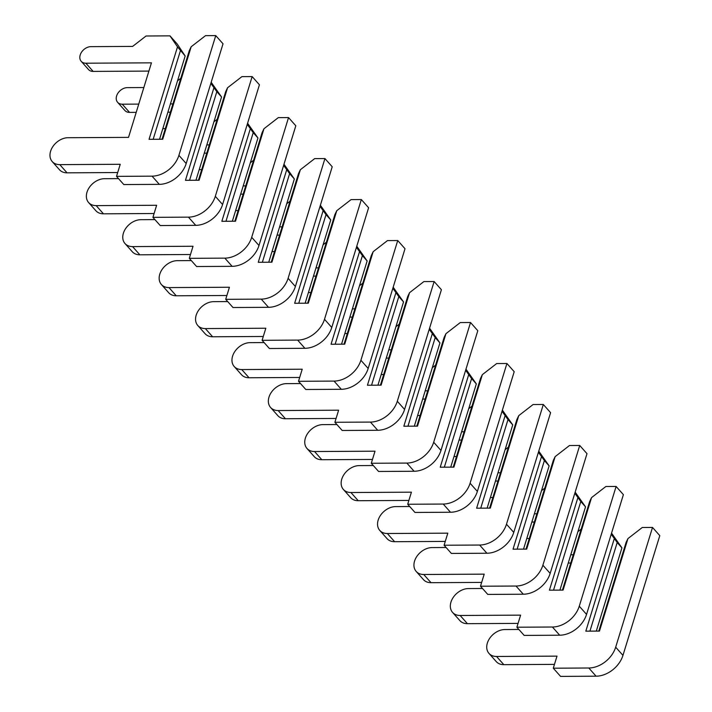 <?xml version="1.0" encoding="UTF-8"?>
<svg xmlns="http://www.w3.org/2000/svg" width="712" height="712" viewBox="0 0 712 712"><rect width="100%" height="100%" fill="white"/><g stroke="black" fill="none" stroke-linecap="round" stroke-linejoin="round"><path stroke-width="1.07" d="M518.888 629.47L504.817 629.55A15.655 11.437 -41.6 0 0 489.553 638.504A15.655 11.437 -41.6 0 0 488.975 653.402A15.655 11.437 -41.6 0 0 496.54 656.473L556.998 656.126L553.286 668.203L588.806 667.998A24.083 17.595 -41.6 0 0 615.675 647.181L652.512 527.441L642.26 527.503L627.939 538.601L626.071 542.464L598.81 631.09M589.928 631.135L617.197 542.517L621.923 547.848L611.555 533.128M553.286 668.203L560.567 676.4L596.086 676.195A24.083 17.595 -41.6 0 0 622.956 655.378L659.793 535.638L652.512 527.441M488.975 653.402L496.255 661.599A15.655 11.437 -41.6 0 0 503.82 664.67L554.461 664.376M568.247 563.023L570.748 563.014M621.923 547.848L596.309 631.099M617.197 542.517L611.216 534.231M614.269 538.681L585.825 631.161L599.486 631.081L627.939 538.601M581.179 529.114L577.904 531.659M529.292 538.477L527.717 538.486A9.63 7.04 -41.6 0 0 526.773 538.539M570.784 554.773L573.285 554.764M482.496 588.486L468.425 588.566A15.655 11.437 -41.6 0 0 453.161 597.519A15.655 11.437 -41.6 0 0 452.574 612.418A15.655 11.437 -41.6 0 0 460.139 615.479L520.606 615.141L516.885 627.219L552.414 627.014A24.083 17.595 -41.6 0 0 579.274 606.197L616.111 486.456L605.868 486.51L591.538 497.617L589.678 501.479L562.418 590.097M553.536 590.15L580.796 501.533L585.531 506.855L575.163 492.143M516.885 627.219L524.166 635.416L559.694 635.211A24.083 17.595 -41.6 0 0 586.554 614.394L623.392 494.653L616.111 486.456M452.574 612.418L459.854 620.615A15.655 11.437 -41.6 0 0 467.419 623.676L518.06 623.392M531.855 522.038L534.347 522.029M585.531 506.855L559.917 590.115M580.796 501.533L574.824 493.247M577.877 497.697L549.424 590.177L563.085 590.097L591.538 497.617M544.778 488.129L541.503 490.666M492.891 497.492L491.324 497.501A9.63 7.04 -41.6 0 0 490.381 497.554M534.392 513.788L536.893 513.77M446.095 547.501L432.024 547.581A15.655 11.437 -41.6 0 0 416.76 556.535A15.655 11.437 -41.6 0 0 416.182 571.433A15.655 11.437 -41.6 0 0 423.747 574.495L484.204 574.148L480.493 586.225L516.013 586.029A24.083 17.595 -41.6 0 0 542.882 565.203L579.719 445.472L569.466 445.525L555.138 456.632L553.277 460.495L526.017 549.112M517.135 549.166L544.395 460.548L549.13 465.871L538.762 451.159M480.493 586.225L487.773 594.422L523.293 594.226A24.083 17.595 -41.6 0 0 550.162 573.4L587 453.669L579.719 445.472M416.182 571.433L423.462 579.63A15.655 11.437 -41.6 0 0 431.018 582.692L481.668 582.407M495.454 481.054L497.955 481.036M549.13 465.871L523.516 549.13M544.395 460.548L538.423 452.253M541.476 456.703L513.032 549.183L526.693 549.112L555.138 456.632M508.386 447.145L505.102 449.681M456.499 456.499L454.923 456.508A9.63 7.04 -41.6 0 0 453.98 456.57M497.991 472.804L500.492 472.786M409.703 506.517L395.623 506.597A15.655 11.437 -41.6 0 0 380.368 515.541A15.655 11.437 -41.6 0 0 379.781 530.44A15.655 11.437 -41.6 0 0 387.346 533.511L447.812 533.163L444.092 545.241L479.621 545.036A24.083 17.595 -41.6 0 0 506.481 524.219L543.318 404.478L533.074 404.541L518.745 415.648L516.885 419.51L489.625 508.128M480.742 508.172L508.003 419.555L512.738 424.886L502.369 410.165M444.092 545.241L451.372 553.438L486.901 553.242A24.083 17.595 -41.6 0 0 513.761 532.416L550.598 412.675L543.318 404.478M379.781 530.44L387.061 538.646A15.655 11.437 -41.6 0 0 394.626 541.707L445.267 541.414M459.062 440.069L461.554 440.052M512.738 424.886L487.124 508.137M508.003 419.555L502.022 411.269M505.084 415.719L476.631 508.199L490.292 508.119L518.745 415.648M471.985 406.151L468.71 408.697M420.098 415.514L418.531 415.523A9.63 7.04 -41.6 0 0 417.588 415.585M461.599 431.81L464.099 431.801M373.302 465.523L359.231 465.603A15.655 11.437 -41.6 0 0 343.967 474.557A15.655 11.437 -41.6 0 0 343.389 489.456A15.655 11.437 -41.6 0 0 350.945 492.526L411.411 492.179L407.7 504.256L443.22 504.052A24.083 17.595 -41.6 0 0 470.089 483.234L506.926 363.494L496.673 363.556L482.344 374.654L480.484 378.517L453.224 467.143M444.341 467.188L471.602 378.57L476.337 383.901L465.968 369.181M407.7 504.256L414.971 512.453L450.5 512.248A24.083 17.595 -41.6 0 0 477.369 491.431L514.206 371.691L506.926 363.494M343.389 489.456L350.669 497.652A15.655 11.437 -41.6 0 0 358.225 500.723L408.875 500.429M422.661 399.076L425.162 399.067M476.337 383.901L450.723 467.152M471.602 378.57L465.63 370.285M468.683 374.735L440.23 467.214L453.9 467.134L482.344 374.654M435.584 365.167L432.309 367.703M383.706 374.53L382.13 374.539A9.63 7.04 -41.6 0 0 381.187 374.592M425.197 390.826L427.698 390.817M336.91 424.539L322.83 424.619A15.655 11.437 -41.6 0 0 307.575 433.572A15.655 11.437 -41.6 0 0 306.988 448.471A15.655 11.437 -41.6 0 0 314.553 451.533L375.01 451.194L371.299 463.272L406.828 463.067A24.083 17.595 -41.6 0 0 433.688 442.25L470.525 322.509L460.281 322.563L445.952 333.67L444.092 337.533L416.832 426.15M407.949 426.203L435.21 337.586L439.936 342.908L429.567 328.196M371.299 463.272L378.579 471.469L414.108 471.264A24.083 17.595 -41.6 0 0 440.968 450.447L477.805 330.706L470.525 322.509M306.988 448.471L314.268 456.668A15.655 11.437 -41.6 0 0 321.833 459.729L372.474 459.445M386.26 358.092L388.761 358.083M439.936 342.908L414.331 426.168M435.21 337.586L429.229 329.3M432.291 333.75L403.838 426.23L417.499 426.15L445.952 333.67M399.192 324.183L395.917 326.719M347.305 333.545L345.738 333.554A9.63 7.04 -41.6 0 0 344.786 333.608M388.805 349.841L391.306 349.823M300.508 383.554L286.438 383.635A15.655 11.437 -41.6 0 0 271.174 392.588A15.655 11.437 -41.6 0 0 270.596 407.487A15.655 11.437 -41.6 0 0 278.152 410.548L338.618 410.201L334.898 422.278L370.427 422.082A24.083 17.595 -41.6 0 0 397.296 401.257L434.133 281.525L423.88 281.578L409.551 292.685L407.691 296.548L380.43 385.165M371.548 385.219L398.809 296.601L403.544 301.924L393.175 287.212M334.898 422.278L342.178 430.475L377.707 430.279A24.083 17.595 -41.6 0 0 404.576 409.453L441.404 289.722L434.133 281.525M270.596 407.487L277.867 415.683A15.655 11.437 -41.6 0 0 285.432 418.745L336.082 418.46M349.868 317.107L352.369 317.089M403.544 301.924L377.93 385.183M398.809 296.601L392.837 288.307M395.89 292.757L367.437 385.237L381.107 385.165L409.551 292.685M362.791 283.198L359.515 285.735M310.913 292.552L309.337 292.561A9.63 7.04 -41.6 0 0 308.394 292.623M352.404 308.857L354.905 308.839M264.116 342.57L250.037 342.65A15.655 11.437 -41.6 0 0 234.782 351.595A15.655 11.437 -41.6 0 0 234.195 366.493A15.655 11.437 -41.6 0 0 241.76 369.564L302.217 369.217L298.506 381.294L334.035 381.089A24.083 17.595 -41.6 0 0 360.895 360.272L397.732 240.531L387.488 240.594L373.159 251.692L371.299 255.563L344.03 344.181M335.156 344.225L362.417 255.608L367.143 260.939L356.774 246.218M298.506 381.294L305.786 389.491L341.306 389.295A24.083 17.595 -41.6 0 0 368.175 368.469L405.012 248.728L397.732 240.531M234.195 366.493L241.475 374.69A15.655 11.437 -41.6 0 0 249.04 377.76L299.681 377.467M313.467 276.123L315.968 276.105M367.143 260.939L341.538 344.19M362.417 255.608L356.436 247.322M359.489 251.772L331.044 344.252L344.706 344.172L373.159 251.692M326.399 242.205L323.123 244.75M274.512 251.567L272.936 251.576A9.63 7.04 -41.6 0 0 271.993 251.639M316.012 267.863L318.504 267.854M227.715 301.577L213.645 301.657A15.655 11.437 -41.6 0 0 198.381 310.61A15.655 11.437 -41.6 0 0 197.794 325.509A15.655 11.437 -41.6 0 0 205.359 328.579L265.825 328.232L262.105 340.309L297.634 340.105A24.083 17.595 -41.6 0 0 324.503 319.288L361.331 199.547L351.087 199.609L336.758 210.708L334.898 214.57L307.637 303.196M298.755 303.241L326.016 214.624L330.751 219.955L320.382 205.234M262.105 340.309L269.385 348.506L304.914 348.302A24.083 17.595 -41.6 0 0 331.774 327.484L368.611 207.744L361.331 199.547M197.794 325.509L205.074 333.705A15.655 11.437 -41.6 0 0 212.639 336.776L263.28 336.482M277.075 235.129L279.576 235.12M330.751 219.955L305.137 303.205M326.016 214.624L320.044 206.338M323.097 210.788L294.643 303.267L308.305 303.187L336.758 210.708M289.998 201.22L286.722 203.757M238.111 210.583L236.544 210.592A9.63 7.04 -41.6 0 0 235.601 210.645M279.611 226.879L282.112 226.87M191.314 260.592L177.244 260.672A15.655 11.437 -41.6 0 0 161.98 269.625A15.655 11.437 -41.6 0 0 161.401 284.524A15.655 11.437 -41.6 0 0 168.966 287.586L229.424 287.248L225.713 299.325L261.233 299.12A24.083 17.595 -41.6 0 0 288.102 278.303L324.939 158.562L314.686 158.616L300.366 169.723L298.506 173.586L271.236 262.203M262.354 262.256L289.624 173.639L294.35 178.961L283.981 164.25M225.713 299.325L232.993 307.522L268.513 307.317A24.083 17.595 -41.6 0 0 295.382 286.5L332.219 166.759L324.939 158.562M161.401 284.524L168.682 292.721A15.655 11.437 -41.6 0 0 176.247 295.783L226.888 295.498M240.674 194.145L243.175 194.136M294.35 178.961L268.736 262.221M289.624 173.639L283.643 165.353M286.696 169.803L258.251 262.283L271.913 262.203L300.366 169.723M253.606 160.236L250.33 162.772M201.719 169.598L200.143 169.607A9.63 7.04 -41.6 0 0 199.2 169.661M243.21 185.894L245.711 185.876M154.922 219.608L140.851 219.688A15.655 11.437 -41.6 0 0 125.588 228.641A15.655 11.437 -41.6 0 0 125 243.54A15.655 11.437 -41.6 0 0 132.565 246.601L193.032 246.254L189.312 258.331L224.841 258.136A24.083 17.595 -41.6 0 0 251.701 237.31L288.538 117.578L278.294 117.631L263.965 128.739L262.105 132.601L234.844 221.218M225.962 221.272L253.223 132.655L257.958 137.977L247.589 123.256M189.312 258.331L196.592 266.528L232.121 266.332A24.083 17.595 -41.6 0 0 258.981 245.507L295.818 125.775L288.538 117.578M125 243.54L132.281 251.737A15.655 11.437 -41.6 0 0 139.846 254.798L190.487 254.513M204.282 153.16L206.774 153.142M257.958 137.977L232.343 221.236M253.223 132.655L247.251 124.36M250.304 128.81L221.85 221.29L235.512 221.218L263.965 128.739M217.205 119.251L213.929 121.788M165.317 128.605L163.751 128.614A9.63 7.04 -41.6 0 0 162.808 128.676M206.818 144.91L209.319 144.892M118.521 178.623L104.45 178.703A15.655 11.437 -41.6 0 0 89.187 187.648A15.655 11.437 -41.6 0 0 88.608 202.546A15.655 11.437 -41.6 0 0 96.173 205.617L156.631 205.27L152.92 217.347L188.44 217.142A24.083 17.595 -41.6 0 0 215.309 196.325L252.146 76.585L241.893 76.647L227.564 87.745L225.704 91.617L198.443 180.234M189.561 180.278L216.831 91.661L221.557 96.992L211.188 82.272M152.92 217.347L160.2 225.544L195.72 225.348A24.083 17.595 -41.6 0 0 222.589 204.522L259.426 84.781L252.146 76.585M88.608 202.546L95.889 210.743A15.655 11.437 -41.6 0 0 103.454 213.814L154.095 213.52M143.842 87.54L127.35 87.629A9.63 7.04 -41.6 0 0 117.961 93.139A9.63 7.04 -41.6 0 0 117.605 102.306L124.885 110.502A9.63 7.04 -41.6 0 0 129.54 112.389L136.215 112.354M167.881 112.176L170.382 112.158M221.557 96.992L195.942 180.243M216.831 91.661L210.85 83.375M213.903 87.825L185.458 180.305L199.12 180.225L227.564 87.745M180.812 78.258L177.537 80.803M117.605 102.306A9.63 7.04 -41.6 0 0 122.259 104.192L138.751 104.103M170.417 103.916L172.918 103.907M169.972 35.858L177.252 44.055L185.165 56.008L177.51 46.841L169.972 35.858L146.058 36.001L132.628 46.405L90.958 46.645A9.63 7.04 -41.6 0 0 81.56 52.154A9.63 7.04 -41.6 0 0 81.204 61.321A9.63 7.04 -41.6 0 0 85.858 63.208L151.442 62.834L128.516 137.371L68.049 137.71A15.655 11.437 -41.6 0 0 52.795 146.663A15.655 11.437 -41.6 0 0 52.207 161.562A15.655 11.437 -41.6 0 0 59.772 164.632L120.239 164.285L116.519 176.362L152.048 176.158A24.083 17.595 -41.6 0 0 178.908 155.341L215.745 35.6L205.501 35.662L191.172 46.761L189.312 50.623L162.051 139.24M116.519 176.362L123.799 184.559L159.328 184.355A24.083 17.595 -41.6 0 0 186.188 163.537L223.025 43.797L215.745 35.6M52.207 161.562L59.488 169.759A15.655 11.437 -41.6 0 0 67.053 172.829L117.694 172.535M81.204 61.321L88.484 69.518A9.63 7.04 -41.6 0 0 93.139 71.405L148.906 71.084M185.165 56.008L159.55 139.258M180.43 50.677L153.169 139.294M177.51 46.841L149.057 139.321L162.719 139.24L191.172 46.761M496.54 656.473L503.82 664.67M588.806 667.998L596.086 676.195M615.675 647.181L622.956 655.378M460.139 615.479L467.419 623.676M552.414 627.014L559.694 635.211M579.274 606.197L586.554 614.394M423.747 574.495L431.018 582.692M516.013 586.029L523.293 594.226M542.882 565.203L550.162 573.4M387.346 533.511L394.626 541.707M479.621 545.036L486.901 553.242M506.481 524.219L513.761 532.416M350.945 492.526L358.225 500.723M443.22 504.052L450.5 512.248M470.089 483.234L477.369 491.431M314.553 451.533L321.833 459.729M406.828 463.067L414.108 471.264M433.688 442.25L440.968 450.447M278.152 410.548L285.432 418.745M370.427 422.082L377.707 430.279M397.296 401.257L404.576 409.453M241.76 369.564L249.04 377.76M334.035 381.089L341.306 389.295M360.895 360.272L368.175 368.469M205.359 328.579L212.639 336.776M297.634 340.105L304.914 348.302M324.503 319.288L331.774 327.484M168.966 287.586L176.247 295.783M261.233 299.12L268.513 307.317M288.102 278.303L295.382 286.5M132.565 246.601L139.846 254.798M224.841 258.136L232.121 266.332M251.701 237.31L258.981 245.507M122.259 104.192L129.54 112.389M96.173 205.617L103.454 213.814M188.44 217.142L195.72 225.348M215.309 196.325L222.589 204.522M85.858 63.208L93.139 71.405M59.772 164.632L67.053 172.829M152.048 176.158L159.328 184.355M178.908 155.341L186.188 163.537"/></g></svg>
